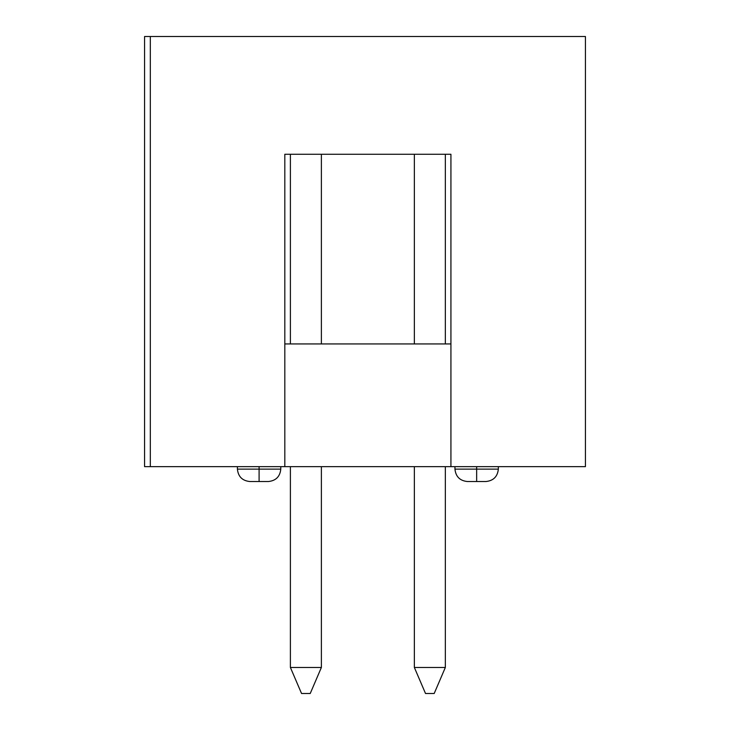 <?xml version="1.0" encoding="UTF-8"?>
<svg xmlns="http://www.w3.org/2000/svg" width="730" height="730" viewBox="0 0 730 730"><rect width="100%" height="100%" fill="white"/><g stroke="black" fill="none" stroke-linecap="round" stroke-linejoin="round"><path stroke-width="1.09" d="M259.095 466.652L259.095 469.125L280.785 469.125L259.095 469.125L259.095 481.526L249.797 481.526L268.394 481.526L259.095 481.526L259.095 469.125L237.405 469.125L259.095 469.125L259.095 466.652M476.654 466.652L476.654 469.125L498.344 469.125L476.654 469.125L476.654 481.526L467.355 481.526L485.943 481.526L476.654 481.526L476.654 469.125L454.954 469.125L476.654 469.125L476.654 466.652M144.576 466.652L450.93 466.652L450.93 154.267L284.819 154.267L284.819 466.652L585.423 466.652L585.423 36.5L585.423 466.652L450.93 466.652L450.93 154.267L284.819 154.267L284.819 466.652L150.316 466.652L150.316 36.5L585.423 36.5L144.576 36.5L144.576 466.652L150.316 466.652L150.316 36.5L144.576 36.5M450.93 343.93L284.819 343.93L450.93 343.93M310.232 693.5L321.382 667.466L290.394 667.466L301.554 693.5L310.232 693.5L321.382 667.466L321.382 466.652L321.382 667.466L290.394 667.466L301.554 693.5L310.232 693.5M321.382 343.93L321.382 154.267L321.382 343.93M290.394 154.267L290.394 343.93L290.394 154.267M290.394 466.652L290.394 667.466L290.394 466.652M434.195 693.5L445.346 667.466L414.357 667.466L425.517 693.5L434.195 693.5L445.346 667.466L445.346 466.652L445.346 667.466L414.357 667.466L425.517 693.5L434.195 693.5M445.346 343.93L445.346 154.267L445.346 343.93M414.357 154.267L414.357 343.93L414.357 154.267M414.357 466.652L414.357 667.466L414.357 466.652M280.785 466.652L280.785 469.125C280.01 476.608 275.876 480.742 268.394 481.526M498.344 466.652L498.344 469.125C497.559 476.608 493.425 480.742 485.943 481.526M454.954 466.652L454.954 469.125C455.739 476.608 459.873 480.742 467.355 481.526M237.405 466.652L237.405 469.125C238.181 476.608 242.314 480.742 249.797 481.526"/></g></svg>
